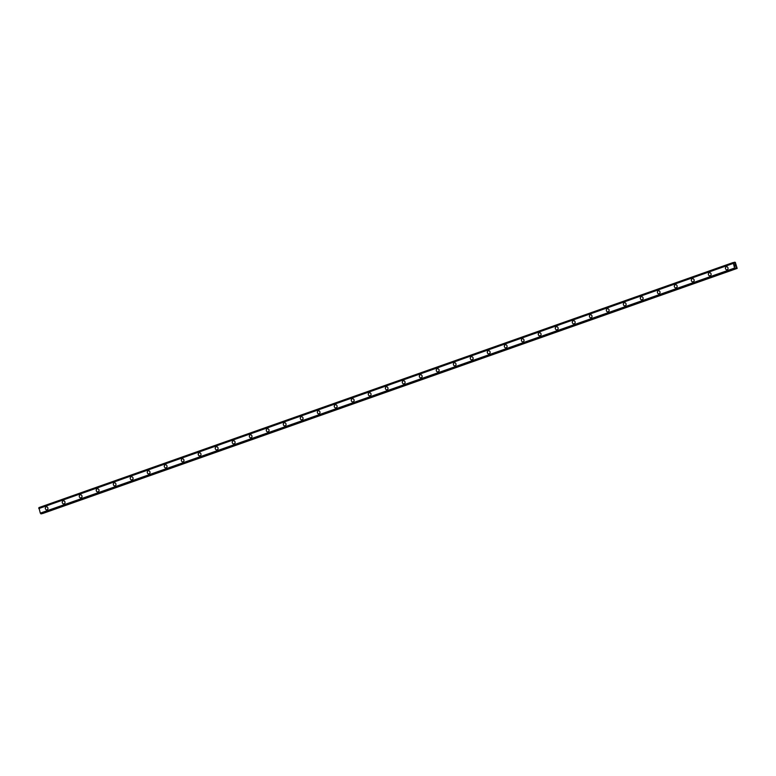 <?xml version="1.0" encoding="UTF-8"?>
<svg xmlns="http://www.w3.org/2000/svg" width="776" height="776" viewBox="0 0 776 776"><rect width="100%" height="100%" fill="white"/><g stroke="black" fill="none" stroke-linecap="round" stroke-linejoin="round"><path stroke-width="1.16" d="M46.977 509.88A1.581 1.426 77.3 0 1 46.288 506.806A1.581 1.426 77.3 0 1 46.977 509.88A1.581 1.426 77.3 0 1 46.288 506.806M63.981 503.886A1.581 1.426 77.3 0 1 63.292 500.801A1.581 1.426 77.3 0 1 63.981 503.886A1.581 1.426 77.3 0 1 63.292 500.801M80.985 497.882A1.581 1.426 77.3 0 1 80.297 494.797A1.581 1.426 77.3 0 1 80.985 497.882A1.581 1.426 77.3 0 1 80.297 494.797M97.989 491.877A1.581 1.426 77.3 0 1 97.301 488.793A1.581 1.426 77.3 0 1 97.989 491.877A1.581 1.426 77.3 0 1 97.291 488.793M114.993 485.873A1.581 1.426 77.3 0 1 114.295 482.798A1.581 1.426 77.3 0 1 114.993 485.873A1.581 1.426 77.3 0 1 114.295 482.798M131.998 479.878A1.581 1.426 77.3 0 1 131.299 476.794A1.581 1.426 77.3 0 1 131.998 479.878A1.581 1.426 77.3 0 1 131.299 476.794M149.002 473.874A1.581 1.426 77.3 0 1 148.158 470.838A1.581 1.426 77.3 0 1 149.147 473.835A1.581 1.426 77.3 0 1 148.158 470.838A1.581 1.426 77.3 0 1 148.303 470.79M165.996 467.87A1.581 1.426 77.3 0 1 165.307 464.785A1.581 1.426 77.3 0 1 165.996 467.87A1.581 1.426 77.3 0 1 165.162 464.834A1.581 1.426 77.3 0 1 165.307 464.785M183 461.865A1.581 1.426 77.3 0 1 182.311 458.791A1.581 1.426 77.3 0 1 183 461.865A1.581 1.426 77.3 0 1 182.311 458.791M199.17 452.825A1.581 1.426 77.3 0 1 200.15 455.822A1.581 1.426 77.3 0 1 199.17 452.825M200.004 455.871A1.581 1.426 77.3 0 1 199.16 452.825A1.581 1.426 77.3 0 1 199.316 452.786M217.008 449.867A1.581 1.426 77.3 0 1 216.31 446.782A1.581 1.426 77.3 0 1 217.008 449.867A1.581 1.426 77.3 0 1 216.31 446.782M234.012 443.862A1.581 1.426 77.3 0 1 233.314 440.778A1.581 1.426 77.3 0 1 234.012 443.862A1.581 1.426 77.3 0 1 233.314 440.778M251.017 437.858A1.581 1.426 77.3 0 1 250.318 434.783A1.581 1.426 77.3 0 1 251.017 437.858A1.581 1.426 77.3 0 1 250.318 434.783M268.011 431.863A1.581 1.426 77.3 0 1 267.322 428.779A1.581 1.426 77.3 0 1 268.011 431.863A1.581 1.426 77.3 0 1 267.322 428.779M285.015 425.859A1.581 1.426 77.3 0 1 284.326 422.774A1.581 1.426 77.3 0 1 285.015 425.859A1.581 1.426 77.3 0 1 284.326 422.774M302.019 419.855A1.581 1.426 77.3 0 1 301.33 416.77A1.581 1.426 77.3 0 1 302.019 419.855A1.581 1.426 77.3 0 1 301.33 416.77M319.023 413.85A1.581 1.426 77.3 0 1 318.325 410.776A1.581 1.426 77.3 0 1 319.023 413.85A1.581 1.426 77.3 0 1 318.335 410.776M336.027 407.856A1.581 1.426 77.3 0 1 335.329 404.771A1.581 1.426 77.3 0 1 336.027 407.856A1.581 1.426 77.3 0 1 335.329 404.771M353.031 401.852A1.581 1.426 77.3 0 1 352.333 398.767A1.581 1.426 77.3 0 1 353.031 401.852A1.581 1.426 77.3 0 1 352.333 398.767M370.036 395.847A1.581 1.426 77.3 0 1 369.337 392.763A1.581 1.426 77.3 0 1 370.026 395.847A1.581 1.426 77.3 0 1 369.337 392.763M387.03 389.843A1.581 1.426 77.3 0 1 386.341 386.768A1.581 1.426 77.3 0 1 387.03 389.843A1.581 1.426 77.3 0 1 386.341 386.768M404.034 383.848A1.581 1.426 77.3 0 1 403.345 380.764A1.581 1.426 77.3 0 1 404.034 383.848A1.581 1.426 77.3 0 1 403.345 380.764M421.038 377.844A1.581 1.426 77.3 0 1 420.35 374.76A1.581 1.426 77.3 0 1 421.184 377.805A1.581 1.426 77.3 0 1 420.204 374.808A1.581 1.426 77.3 0 1 420.34 374.76M438.042 371.84A1.581 1.426 77.3 0 1 437.344 368.755A1.581 1.426 77.3 0 1 438.042 371.84A1.581 1.426 77.3 0 1 437.344 368.755M455.046 365.835A1.581 1.426 77.3 0 1 454.348 362.761A1.581 1.426 77.3 0 1 455.046 365.835A1.581 1.426 77.3 0 1 454.348 362.761M472.05 359.841A1.581 1.426 77.3 0 1 471.352 356.756A1.581 1.426 77.3 0 1 472.05 359.841A1.581 1.426 77.3 0 1 471.352 356.756M489.055 353.837A1.581 1.426 77.3 0 1 488.211 350.8A1.581 1.426 77.3 0 1 490.073 351.897A1.581 1.426 77.3 0 1 487.328 352.692A1.581 1.426 77.3 0 1 488.356 350.752M506.049 347.832A1.581 1.426 77.3 0 1 505.36 344.748A1.581 1.426 77.3 0 1 506.049 347.832A1.581 1.426 77.3 0 1 505.36 344.748M523.053 341.828A1.581 1.426 77.3 0 1 522.364 338.753A1.581 1.426 77.3 0 1 523.053 341.828A1.581 1.426 77.3 0 1 522.364 338.753M540.057 335.833A1.581 1.426 77.3 0 1 539.213 332.788A1.581 1.426 77.3 0 1 540.203 335.785A1.581 1.426 77.3 0 1 539.213 332.788A1.581 1.426 77.3 0 1 539.359 332.749M557.061 329.829A1.581 1.426 77.3 0 1 556.363 326.745A1.581 1.426 77.3 0 1 557.061 329.829A1.581 1.426 77.3 0 1 556.363 326.745M574.065 323.825A1.581 1.426 77.3 0 1 573.367 320.74A1.581 1.426 77.3 0 1 574.065 323.825A1.581 1.426 77.3 0 1 573.367 320.74M591.06 317.82A1.581 1.426 77.3 0 1 590.371 314.746A1.581 1.426 77.3 0 1 591.06 317.82A1.581 1.426 77.3 0 1 590.371 314.746M608.064 311.826A1.581 1.426 77.3 0 1 607.375 308.741A1.581 1.426 77.3 0 1 608.064 311.826A1.581 1.426 77.3 0 1 607.375 308.741M625.068 305.822A1.581 1.426 77.3 0 1 624.379 302.737A1.581 1.426 77.3 0 1 625.068 305.822A1.581 1.426 77.3 0 1 624.379 302.737M642.072 299.817A1.581 1.426 77.3 0 1 641.383 296.733A1.581 1.426 77.3 0 1 642.072 299.817A1.581 1.426 77.3 0 1 641.374 296.733M659.076 293.813A1.581 1.426 77.3 0 1 658.378 290.738A1.581 1.426 77.3 0 1 659.076 293.813A1.581 1.426 77.3 0 1 658.378 290.738M676.08 287.818A1.581 1.426 77.3 0 1 675.382 284.734A1.581 1.426 77.3 0 1 676.08 287.818A1.581 1.426 77.3 0 1 675.382 284.734M693.084 281.814A1.581 1.426 77.3 0 1 692.386 278.73A1.581 1.426 77.3 0 1 693.084 281.814A1.581 1.426 77.3 0 1 692.386 278.73M710.079 275.81A1.581 1.426 77.3 0 1 709.39 272.725A1.581 1.426 77.3 0 1 710.079 275.81A1.581 1.426 77.3 0 1 709.245 272.774A1.581 1.426 77.3 0 1 709.39 272.725M727.083 269.805A1.581 1.426 77.3 0 1 726.394 266.731A1.581 1.426 77.3 0 1 727.083 269.805A1.581 1.426 77.3 0 1 726.394 266.731M735.076 266.275L734.891 265.722L735.076 266.275M735.493 266.187L735.308 265.625L735.493 266.187M735.551 266.246L734.901 265.722M734.843 265.266L734.61 264.645M735.144 265.111L734.95 264.519L735.144 265.111M735.221 265.256L734.678 264.713M38.926 507.601L733.194 262.521L734.571 268.05L735.425 268.797L735.852 267.545L737.161 268.409L735.328 262.375L733.485 262.608L734.707 262.181L734.484 263.384L733.194 262.521L38.926 507.591L40.303 513.13L41.157 513.877L735.425 268.797L41.147 513.877M42.35 513.45L737.161 268.409M733.107 263.268L38.839 508.348M733.087 263.345L38.81 508.425M733.068 263.491L38.8 508.561M734.571 268.05L40.303 513.13M734.668 268.166L40.401 513.237M734.736 268.224L40.468 513.295M734.649 262.288L733.524 262.695M733.165 262.579L38.897 507.649M733.165 262.637L38.887 507.717M733.165 262.725L38.897 507.795M735.124 268.671L40.847 513.741M735.173 268.748L40.895 513.819M735.212 268.797L40.934 513.867M735.279 268.826L41.002 513.906M736.667 268.418L42.389 513.499M736.793 268.486L42.525 513.567"/></g></svg>
